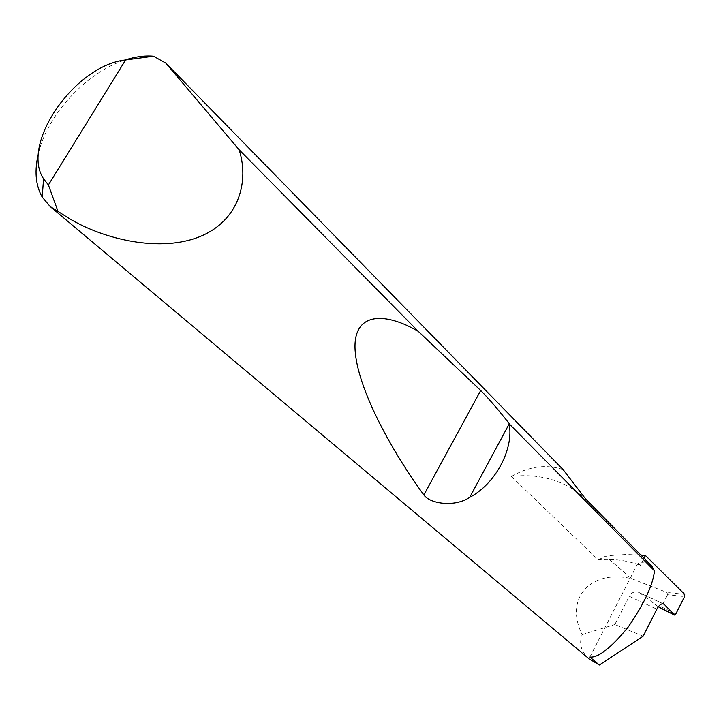 <?xml version="1.0" encoding="UTF-8"?>
<svg xmlns="http://www.w3.org/2000/svg" width="721" height="721" viewBox="0 0 721 721"><rect width="100%" height="100%" fill="white"/><g stroke="black" fill="none" stroke-linecap="round" stroke-linejoin="round"><path stroke-width="0.54" stroke-dasharray="3.6 2.7" d="M563.137 469.632L562.587 469.434C545.878 464.063 528.808 466.406 511.396 476.473C527.213 474.562 542.228 476.112 556.423 481.132C567.364 485.089 577.088 491.019 585.587 498.914M511.396 476.473L598.196 559.902C612.958 558.505 627.018 560.325 640.383 565.363L638.013 562.984C643.61 562.182 648.233 563.281 651.901 566.282M662.851 603.738L638.346 592.211C634.408 591.202 631.38 592.563 629.262 596.276L656.858 609.173M38.583 152.762C47.856 114.053 86.88 72.118 124.832 60.086M598.196 559.902L605.667 556.17L610.696 555.512L625.801 554.521L640.816 555.026M589.012 658.805C581.009 651.595 578.738 643.538 582.198 634.651C564.164 598.421 590.4 569.329 631.335 578.584L605.667 556.17M684.725 594.374L666.916 592.437L667.628 594.717L684.562 596.6M631.335 578.584L666.916 592.437M643.177 636.21L614.842 624.53L629.262 596.276M582.198 634.651L614.842 624.53M640.221 593.239L658.345 606.758M644.006 558.27L640.383 565.363M589.895 657.047L638.013 562.984M675.802 613.995L661.472 606.893L667.628 594.717M661.472 606.893L659.778 607.695M638.346 592.211L663.365 603.819"/><path stroke-width="1.08" d="M124.832 60.086C135.025 56.734 144.579 55.436 153.51 56.202L165.812 63.106L239.102 149.725C249.042 179.862 240.183 219.788 200.393 236.389C160.522 252.927 103.851 239.471 69.027 218.391L50.1 206.476L589.012 658.805L599.358 665.014L643.177 636.21L656.858 609.173C658.904 605.37 661.076 603.585 663.365 603.819L664.347 604.432L662.851 603.738M599.358 665.014L589.895 657.047C598.079 657.976 610.741 648.125 627.874 627.495C644.006 604.081 652.893 585.2 654.515 570.861L509.224 423.876C513.857 449.327 495.462 483.872 469.704 497.364C454.536 507.575 429.716 503.691 423.876 494.957C391.088 450.274 357.589 388.493 355.12 350.523C352.641 312.517 383.752 311.184 418.261 331.354L480.7 390.503C488.27 398.064 497.76 409.068 509.179 423.524M239.102 149.725L418.261 331.354M50.1 206.476L42.169 197.049C35.464 185.081 34.266 170.318 38.583 152.762M165.812 63.106L563.137 469.632L585.587 498.914L651.901 566.282L654.515 570.861M640.816 555.026L645.43 555.494L684.725 594.374L684.562 596.6L675.802 613.995L674.523 615.04L664.347 604.432M658.345 606.758L674.351 614.923M645.43 555.494L644.006 558.27M153.51 56.202L125.625 59.96L48.397 184.946L58.059 211.568M125.625 59.96C75.11 65.169 20.098 143.876 43.584 178.799L48.397 184.946M659.778 607.695L659.246 607.433M509.224 423.876L469.704 497.364M480.7 390.503L423.876 494.957M43.584 178.799L42.169 197.049M674.432 614.995L659.598 607.632"/></g></svg>
